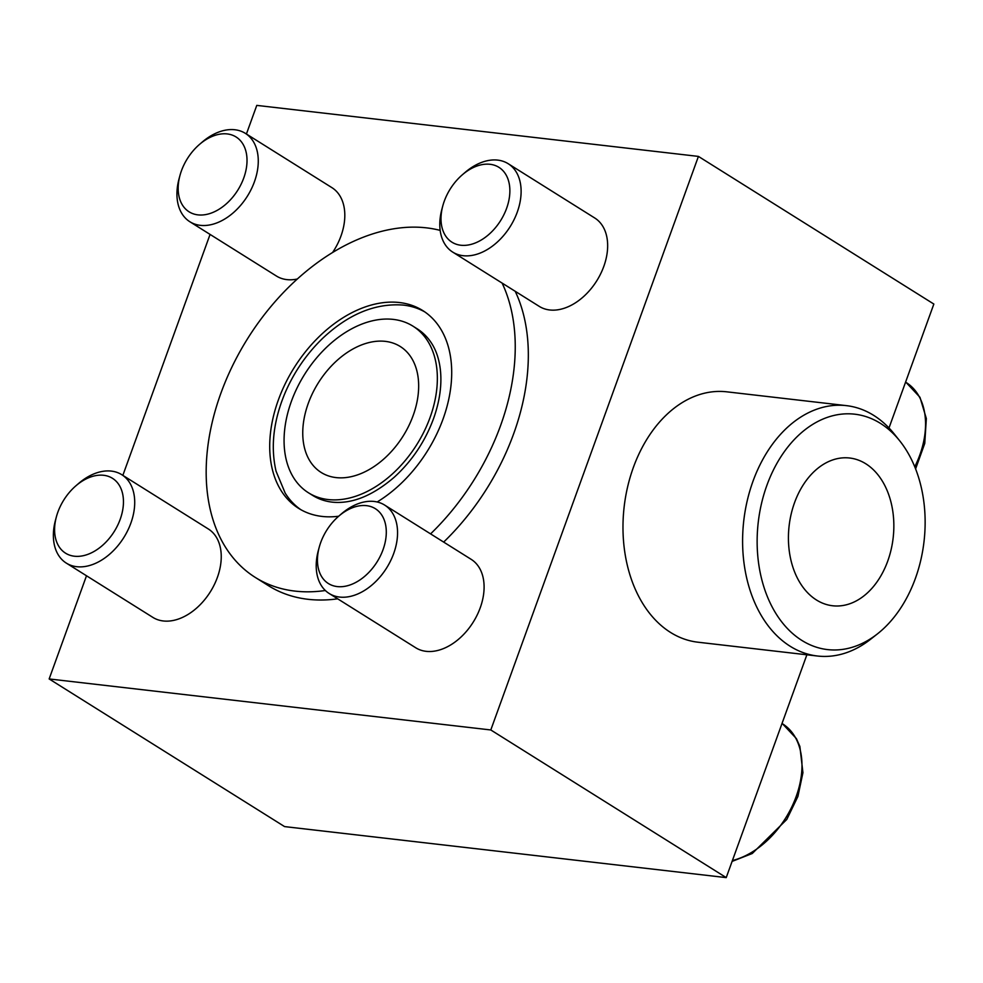 <?xml version="1.0" encoding="UTF-8"?>
<svg xmlns="http://www.w3.org/2000/svg" width="983" height="983" viewBox="0 0 983 983"><rect width="100%" height="100%" fill="white"/><g stroke="black" fill="none" stroke-linecap="round" stroke-linejoin="round"><path stroke-width="1.47" d="M794.547 502.669A74.364 52.369 96.6 0 0 832.601 605.761A74.364 52.369 96.6 0 0 893.154 537.898A74.364 52.369 96.6 0 0 849.668 458.017A74.364 52.369 96.6 0 0 794.547 502.669M246.414 134.02L256.772 105.39L698.421 156.408L933.85 304.054L888.988 427.974M806.883 654.789L726.228 877.61L284.579 826.592L49.15 678.946L86.504 575.768M377.153 501.981A116.756 78.579 -57.9 0 0 448.051 402.342A116.756 78.579 -57.9 0 0 422.739 310.554A116.756 78.579 -57.9 0 0 278.361 399.958A116.756 78.579 -57.9 0 0 298.672 508.395A116.756 78.579 -57.9 0 0 338.668 516.235M300.773 509.636A116.756 78.579 122.1 0 1 285.193 493.122L276.051 471.176C270.436 446.81 273.434 420.749 285.045 392.979C293.991 372.238 306.413 354.126 322.338 338.631C348.191 314.216 375.125 303.022 403.128 305.074A116.756 78.579 122.1 0 1 424.779 311.906M122.85 475.367L210.067 234.421M817.475 656.017L697.869 642.194A126.021 88.753 -83.4 0 1 670.541 632.438A126.021 88.753 -83.4 0 1 627.645 486.757A126.021 88.753 -83.4 0 1 726.781 391.824L846.4 405.635A126.021 88.753 96.6 0 0 747.264 500.58A126.021 88.753 96.6 0 0 790.148 646.249A126.021 88.753 96.6 0 0 817.475 656.017A126.021 88.753 96.6 0 0 870.569 639.282L877.463 633.863A118.488 83.444 96.6 0 0 899.752 440.876A118.488 83.444 96.6 0 0 773.24 470.353A118.488 83.444 96.6 0 0 801.845 640.412A118.488 83.444 96.6 0 0 877.463 633.863M698.421 156.408L490.8 729.964L49.15 678.946M726.228 877.61L490.8 729.964M515.215 291.3A198.296 133.455 122.1 0 1 513.642 433.835A198.296 133.455 122.1 0 1 443.665 542.088M337.685 598.819A198.296 133.455 122.1 0 1 268.433 585.671L255.359 577.463A198.296 133.455 -57.9 0 0 325.361 590.513M179.938 175.552A44.186 29.736 -57.9 0 0 209.711 213.594A44.186 29.736 -57.9 0 0 246.61 154.736A44.186 29.736 -57.9 0 0 199.402 144.501A44.186 29.736 -57.9 0 0 181.437 170.809A44.186 29.736 -57.9 0 0 179.938 175.552L179.029 178.906A52.185 35.118 -57.9 0 0 189.879 221.753A52.185 35.118 -57.9 0 0 247.36 196.207A52.185 35.118 -57.9 0 0 245.332 133.344L331.873 187.618A52.185 35.118 122.1 0 1 340.954 236.067A52.185 35.118 122.1 0 1 332.598 252.484M297.296 279.012A52.185 35.118 122.1 0 1 276.42 276.026L189.879 221.753M121.769 474.691L208.31 528.965A52.185 35.118 122.1 0 1 217.378 577.426A52.185 35.118 122.1 0 1 152.857 617.385L66.316 563.112A52.185 35.118 -57.9 0 0 123.797 537.566A52.185 35.118 -57.9 0 0 121.769 474.691A52.185 35.118 -57.9 0 0 78.468 483.587L75.838 485.86A44.186 29.736 -57.9 0 0 57.862 512.155A44.186 29.736 -57.9 0 0 56.363 516.911A44.186 29.736 -57.9 0 0 86.135 554.94A44.186 29.736 -57.9 0 0 123.047 496.096A44.186 29.736 -57.9 0 0 75.838 485.86M508.174 163.706L594.715 217.98A52.185 35.118 122.1 0 1 603.795 266.43A52.185 35.118 122.1 0 1 539.274 306.389L452.733 252.115A52.185 35.118 -57.9 0 0 510.202 226.569A52.185 35.118 -57.9 0 0 508.174 163.706A52.185 35.118 -57.9 0 0 464.873 172.603L462.256 174.863A44.186 29.736 -57.9 0 0 444.279 201.171A44.186 29.736 -57.9 0 0 442.78 205.914A44.186 29.736 -57.9 0 0 472.553 243.956A44.186 29.736 -57.9 0 0 509.464 185.099A44.186 29.736 -57.9 0 0 462.256 174.863M384.611 505.053L471.152 559.327A52.185 35.118 122.1 0 1 480.232 607.789A52.185 35.118 122.1 0 1 415.698 647.748L329.158 593.474A52.185 35.118 -57.9 0 0 386.638 567.928A52.185 35.118 -57.9 0 0 384.611 505.053A52.185 35.118 -57.9 0 0 341.31 513.949L338.68 516.222A44.186 29.736 -57.9 0 0 320.716 542.518A44.186 29.736 -57.9 0 0 319.217 547.273A44.186 29.736 -57.9 0 0 348.99 585.303A44.186 29.736 -57.9 0 0 385.889 526.458A44.186 29.736 -57.9 0 0 338.68 516.222M440.163 230.391A198.296 133.455 -57.9 0 0 220.856 393.323A198.296 133.455 -57.9 0 0 255.359 577.463M430.579 533.88A198.296 133.455 -57.9 0 0 502.129 283.104M412.958 326.159L417.087 328.752A98.337 66.18 122.1 0 1 431.918 343.792C436.243 350.698 439.032 359.102 440.286 369.006C442.092 384.365 439.831 400.941 433.503 418.746C424.988 441.674 411.852 461.211 394.122 477.333C372.582 495.751 352.074 504.033 332.586 502.178A98.337 66.18 122.1 0 1 312.594 495.371L308.465 492.79A98.337 66.18 -57.9 0 0 416.78 444.635A98.337 66.18 -57.9 0 0 412.958 326.159A98.337 66.18 -57.9 0 0 291.349 401.469A98.337 66.18 -57.9 0 0 308.465 492.79M308.257 403.423A74.364 50.047 -57.9 0 0 321.195 472.479A74.364 50.047 -57.9 0 0 403.104 436.071A74.364 50.047 -57.9 0 0 400.216 346.483A74.364 50.047 -57.9 0 0 308.257 403.423M319.217 547.273L318.308 550.615A52.185 35.118 -57.9 0 0 329.158 593.474M56.363 516.911L55.466 520.253A52.185 35.118 -57.9 0 0 66.316 563.112M245.332 133.344A52.185 35.118 -57.9 0 0 202.031 142.24L199.402 144.501M442.78 205.914L441.883 209.268A52.185 35.118 -57.9 0 0 452.733 252.115M899.752 440.876L894.284 434.031A126.021 88.753 96.6 0 0 846.4 405.635M732.409 860.543A78.271 52.677 -57.9 0 0 796.021 796.955A78.271 52.677 -57.9 0 0 782.566 723.832L782.013 723.488M914.768 466.802A78.271 52.677 -57.9 0 0 906.129 382.473L905.589 382.129M732.089 861.403L752.253 853.502L786.781 819.466L797.913 796.439L802.927 772.712L799.879 746.453L796.39 738.602L782.566 723.832M915.603 468.903L924.757 443.419L926.342 418.561L919.977 397.304L906.129 382.473"/></g></svg>
